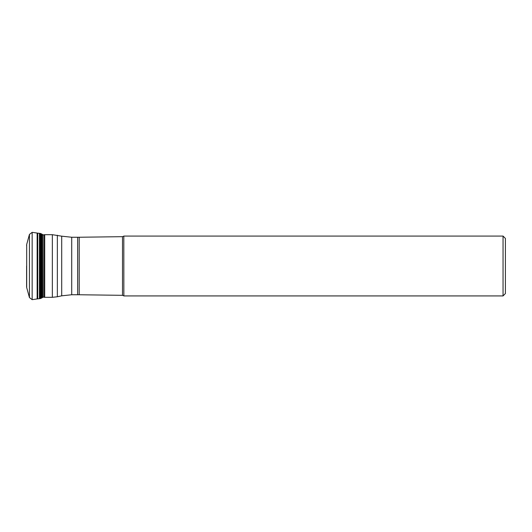 <?xml version="1.0" encoding="UTF-8"?>
<svg xmlns="http://www.w3.org/2000/svg" width="532" height="532" viewBox="0 0 532 532"><rect width="100%" height="100%" fill="white"/><g stroke="black" fill="none" stroke-linecap="round" stroke-linejoin="round"><path stroke-width="0.8" d="M32.166 232.338L32.166 299.662L29.44 297.581L29.44 234.419L32.166 232.338L37.14 233.063L37.14 298.937L32.166 299.662M123.81 236.122L123.856 295.925L123.81 236.122L122.5 236.673L122.5 295.327L79.215 294.755L79.215 237.245L122.5 236.673M503.046 295.925L505.4 293.571L505.4 238.429L503.046 236.075L503.046 295.925L123.856 295.925M29.44 234.419L26.693 244.447L26.693 287.553L29.44 297.581M26.607 287.054L26.607 286.296M42.753 297.328L42.593 234.532L42.593 297.468L43.026 297.069M42.354 297.634L42.221 234.293L42.221 297.707L42.593 297.468M41.696 297.98L41.696 234.02L41.303 233.827L41.303 298.173L42.221 297.707M40.898 298.366L40.705 233.541L40.705 298.459L41.303 298.173M40.671 298.472L40.625 233.508L40.705 298.459M40.159 298.592L40.086 233.402L40.086 298.598L40.625 298.492M39.441 298.658L39.441 233.342L37.732 233.149L37.732 298.851L40.086 298.598M43.026 234.931L43.837 234.772L43.837 297.228L44.721 297.308L44.721 234.692L52.342 234.692L52.342 297.308L44.721 297.308M57.35 235.23L57.35 296.77L61.705 295.825L61.705 236.175L52.342 234.692M71.72 237.252L77.665 237.252L77.665 294.748L71.72 294.748L71.72 237.252L61.705 236.175M26.607 245.704L26.6 245.252M26.6 266L26.6 286.901M42.221 234.293L41.696 234.02M41.303 233.827L40.898 233.634M40.625 233.508L40.159 233.408M40.086 233.402L39.441 233.342M37.14 298.937L37.732 298.851M37.732 233.149L37.14 233.063M42.753 297.016L43.837 297.228M52.342 297.308L57.35 296.77M71.72 294.748L61.705 295.825M77.665 237.252L79.215 237.245M77.665 294.748L79.215 294.755M123.81 295.878L122.5 295.327M503.046 236.075L123.856 236.075M43.837 234.772L44.721 234.692"/></g></svg>
